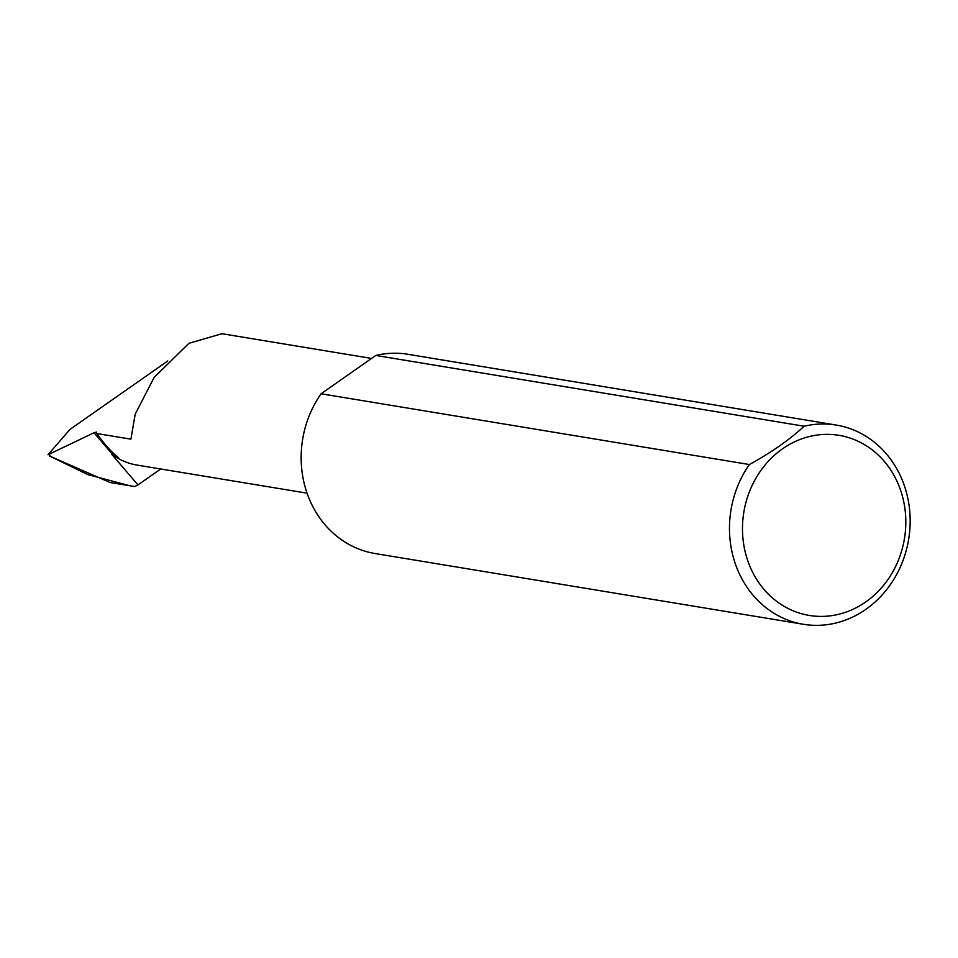 <?xml version="1.0" encoding="UTF-8"?>
<svg xmlns="http://www.w3.org/2000/svg" width="958" height="958" viewBox="0 0 958 958"><rect width="100%" height="100%" fill="white"/><g stroke="black" fill="none" stroke-linecap="round" stroke-linejoin="round"><path stroke-width="1.44" d="M118.864 458.259L113.212 455.218L94.004 432.753L96.495 432.082L96.83 433.531L130.911 439.159L135.21 414.119L154.154 377.392L188.93 343.299L221.969 333.719L371.56 358.436M894.437 476.186A91.273 81.394 99.4 0 0 782.566 448.811A91.273 81.394 99.4 0 0 753.85 574.584A91.273 81.394 99.4 0 0 865.721 601.971A91.273 81.394 99.4 0 0 894.437 476.186M804.145 426.226A100.961 90.04 -80.6 0 1 836.274 425.065A100.961 90.04 -80.6 0 1 897.586 470.246A100.961 90.04 -80.6 0 1 893.874 579.267A100.961 90.04 -80.6 0 1 803.367 624.281A100.961 90.04 -80.6 0 1 742.055 579.099A100.961 90.04 -80.6 0 1 749.395 464.534C771.43 452.404 789.679 439.638 804.145 426.226L375.811 355.454A100.961 90.04 -80.6 0 1 407.952 354.292L836.274 425.065M803.367 624.281L375.033 553.52A100.961 90.04 -80.6 0 1 313.733 508.327A100.961 90.04 -80.6 0 1 321.074 393.774L749.395 464.534M160.74 468.989L137.952 484.94L111.595 454.116A71.718 63.958 99.4 0 0 137.078 465.085L307.063 493.166M167.734 360.986L69.982 429.4L48.02 454.751L94.004 432.753M49.457 455.984L109.978 482.485L130.3 485.85L88.028 474.689L49.457 455.984M137.952 484.94L134.671 486.532L130.3 485.85M111.595 454.116L113.212 455.218M375.811 355.454L321.074 393.774M118.457 457.696C111.619 452.248 104.41 444.201 96.83 433.531M49.026 454.475L50.451 456.152"/></g></svg>

